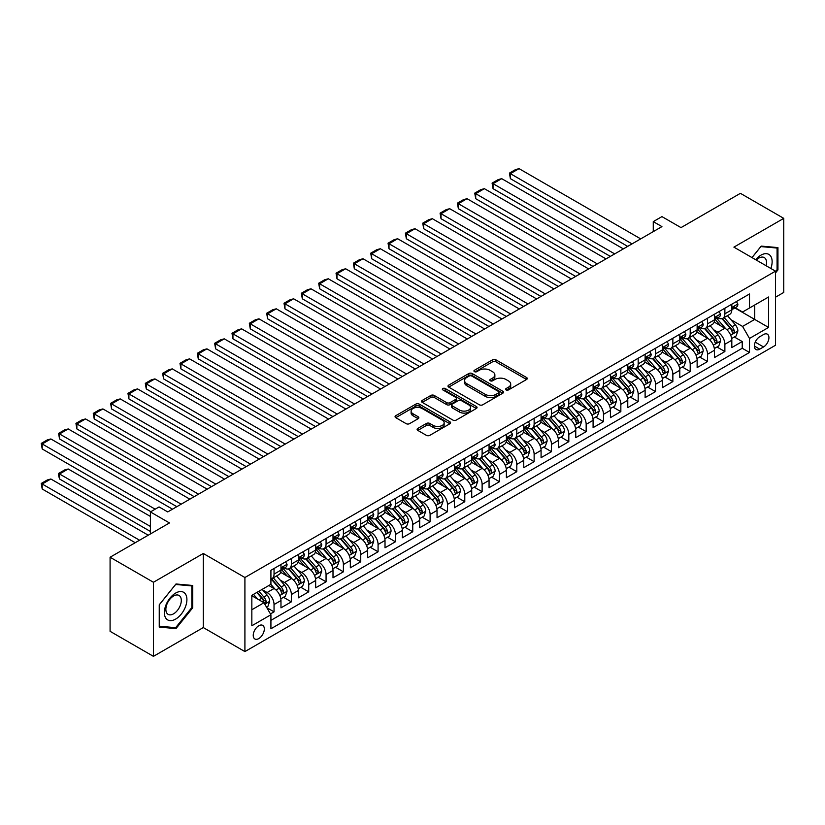 <?xml version="1.0" encoding="UTF-8"?>
<svg xmlns="http://www.w3.org/2000/svg" width="825" height="825" viewBox="0 0 825 825"><rect width="100%" height="100%" fill="white"/><g stroke="black" fill="none" stroke-linecap="round" stroke-linejoin="round"><path stroke-width="1.24" d="M506.096 389.926A1.681 0.969 0 0 0 508.478 389.926L526.567 379.49A2.403 1.392 0 0 0 527.268 378.5A2.403 1.392 0 0 0 526.567 377.52L495.928 359.834A2.403 1.392 0 0 0 492.525 359.834L474.437 370.27A1.681 0.969 0 0 0 473.942 370.961A1.681 0.969 0 0 0 474.437 371.652A1.681 0.969 0 0 0 476.819 371.652L479.16 370.301A7.703 4.445 0 0 1 490.06 370.301L492.608 371.776A7.703 4.445 0 0 1 494.866 374.921A7.703 4.445 0 0 1 492.608 378.067L490.267 379.418A1.681 0.969 0 0 0 489.772 380.098A1.681 0.969 0 0 0 490.267 380.789A1.681 0.969 0 0 0 492.649 380.789L494.99 379.438A7.703 4.445 0 0 1 505.89 379.438L508.437 380.913A7.703 4.445 0 0 1 510.696 384.058A7.703 4.445 0 0 1 508.437 387.203L506.096 388.554A1.681 0.969 0 0 0 505.601 389.245A1.681 0.969 0 0 0 506.096 389.926L506.096 388.554M258.782 638.581A7.848 4.527 120 0 0 263.907 631.661A7.848 4.527 120 0 0 262.701 625.371A7.848 4.527 120 0 0 258.782 625.762A7.848 4.527 120 0 0 253.657 632.682A7.848 4.527 120 0 0 254.853 638.962A7.848 4.527 120 0 0 258.782 638.581M417.801 428.423A2.403 1.392 0 0 0 417.099 429.402A2.403 1.392 0 0 0 417.801 430.392L426.401 435.353A2.403 1.392 0 0 0 429.804 435.353L449.893 423.761A2.403 1.392 0 0 0 450.594 422.771A2.403 1.392 0 0 0 449.893 421.792L419.255 404.106A2.403 1.392 0 0 0 415.852 404.106L395.763 415.697A2.403 1.392 0 0 0 395.062 416.677A2.403 1.392 0 0 0 395.763 417.667L406.147 423.658A2.403 1.392 0 0 0 409.551 423.658L418.141 418.698A2.403 1.392 0 0 0 418.853 417.718A2.403 1.392 0 0 0 418.141 416.728L412.995 413.758A6.435 3.712 0 0 1 411.108 411.128A6.435 3.712 0 0 1 415.088 407.694A6.435 3.712 0 0 1 422.101 408.499L442.272 420.142A6.435 3.712 0 0 1 444.159 422.771A6.435 3.712 0 0 1 440.179 426.205A6.435 3.712 0 0 1 433.166 425.401L429.804 423.462A2.403 1.392 0 0 0 426.401 423.462L417.801 428.423L417.801 430.392M775.51 297.196L783.75 292.442L783.75 218.357L740.396 193.328L681.007 227.618L661.939 216.604L653.266 221.616L661.939 226.617L167.743 511.933L159.081 506.932L150.408 511.933L150.408 533.961M153.44 582.264L153.44 656.349L203.29 627.567L203.29 553.482L153.44 582.264L110.086 557.236L169.476 522.947L150.408 511.933M203.29 553.482L244.912 577.51L775.51 271.167L775.51 345.252L244.912 651.595L244.912 577.51M783.75 218.357L733.899 247.139L775.51 271.167M479.335 404.786A2.403 1.392 0 0 0 482.738 404.786L502.817 393.195A2.403 1.392 0 0 0 503.528 392.215A2.403 1.392 0 0 0 502.817 391.225L472.189 373.539A2.403 1.392 0 0 0 468.786 373.539L448.697 385.141A2.403 1.392 0 0 0 447.996 386.121A2.403 1.392 0 0 0 448.697 387.1L479.335 404.786M443.499 390.297A1.681 0.969 0 0 1 445.211 390.534L476.324 408.499L456.266 420.069A2.403 1.392 0 0 1 452.863 420.069L422.235 402.383L430.825 397.454L430.825 395.453L422.235 400.414A2.403 1.392 0 0 0 421.523 401.404A2.403 1.392 0 0 0 422.235 402.383L422.235 400.414M430.825 397.454A2.403 1.392 0 0 1 434.228 397.454L434.228 395.453A2.403 1.392 0 0 0 430.825 395.453M434.228 395.453L446.655 402.631A2.403 1.392 0 0 0 450.058 402.631L455.761 399.341A2.403 1.392 0 0 0 456.462 398.351A2.403 1.392 0 0 0 455.761 397.372L442.829 389.905A1.681 0.969 0 0 1 442.334 389.214A1.681 0.969 0 0 1 443.376 388.317A1.681 0.969 0 0 1 445.211 388.523L476.355 406.508A2.403 1.392 0 0 1 477.056 407.498A2.403 1.392 0 0 1 476.355 408.478L476.355 406.508M153.44 656.349L110.086 631.321L110.086 557.236M270.445 613.924L274.044 611.851L266.846 607.695M262.752 590.009L267.104 592.525A9.807 5.662 60 0 1 274.044 604.539L280.974 600.538L280.974 607.839L291.38 601.837L283.491 597.279M280.088 580.006L284.439 582.512A9.807 5.662 60 0 1 291.38 594.526L298.32 590.525L298.32 597.836L308.715 591.824L300.826 587.266M297.433 569.993L301.785 572.498A9.807 5.662 60 0 1 308.715 584.512L315.655 580.511L315.655 587.823L326.061 581.811L318.172 577.263M314.768 559.979L319.12 562.495A9.807 5.662 60 0 1 326.061 574.509L333.001 570.498L333.001 577.809L343.396 571.808L335.507 567.249M332.114 549.966L336.466 552.482A9.807 5.662 60 0 1 343.396 564.496L350.336 560.495L350.336 567.796L360.742 561.794L352.853 557.236M349.449 539.952L353.801 542.468A9.807 5.662 60 0 1 360.742 554.482L367.672 550.481L367.672 557.783L378.077 551.781L370.188 547.222M366.795 529.949L371.147 532.455A9.807 5.662 60 0 1 378.077 544.469L385.017 540.468L385.017 547.779L395.423 541.767L387.533 537.219M384.13 519.936L388.482 522.452A9.807 5.662 60 0 1 395.423 534.466L402.353 530.454L402.353 537.766L412.758 531.754L404.869 527.206M401.466 509.922L405.828 512.438A9.807 5.662 60 0 1 412.758 524.452L419.698 520.441L419.698 527.752L430.103 521.751L422.214 517.192M418.811 499.909L423.163 502.425A9.807 5.662 60 0 1 430.103 514.439L437.033 510.438L437.033 517.739L447.439 511.737L439.55 507.179M436.147 489.906L440.509 492.412A9.807 5.662 60 0 1 447.439 504.426L454.379 500.424L454.379 507.736L464.784 501.724L456.895 497.166M453.492 479.892L457.844 482.398A9.807 5.662 60 0 1 464.784 494.412L471.714 490.411L471.714 497.722L482.12 491.71L474.231 487.162M470.827 469.879L475.179 472.395A9.807 5.662 60 0 1 482.12 484.409L489.06 480.397L489.06 487.709L499.465 481.707L491.566 477.149M488.173 459.865L492.525 462.382A9.807 5.662 60 0 1 499.465 474.396L506.395 470.394L506.395 477.696L516.801 471.694L508.912 467.136M505.508 449.852L509.86 452.368A9.807 5.662 60 0 1 516.801 464.382L523.741 460.381L523.741 467.682L534.136 461.68L526.247 457.122M522.854 439.849L527.206 442.355A9.807 5.662 60 0 1 534.136 454.369L541.076 450.368L541.076 457.679L551.482 451.667L543.592 447.109M540.189 429.835L544.541 432.352A9.807 5.662 60 0 1 551.482 444.366L558.412 440.354L558.412 447.666L568.817 441.653L560.928 437.106M557.535 419.822L561.887 422.338A9.807 5.662 60 0 1 568.817 434.352L575.757 430.341L575.757 437.652L586.163 431.65L578.273 427.092M574.87 409.808L579.222 412.325A9.807 5.662 60 0 1 586.163 424.339L593.092 420.338L593.092 427.639L603.498 421.637L595.609 417.079M592.206 399.795L596.568 402.311A9.807 5.662 60 0 1 603.498 414.325L610.438 410.324L610.438 417.636L620.843 411.623L612.954 407.065M609.551 389.792L613.903 392.298A9.807 5.662 60 0 1 620.843 404.312L627.773 400.311L627.773 407.622L638.179 401.61L630.29 397.062M626.887 379.778L631.249 382.295A9.807 5.662 60 0 1 638.179 394.309L645.119 390.297L645.119 397.609L655.524 391.607L647.635 387.049M644.232 369.765L648.584 372.281A9.807 5.662 60 0 1 655.524 384.295L662.454 380.294L662.454 387.595L672.86 381.593L664.971 377.035M661.567 359.752L665.919 362.268A9.807 5.662 60 0 1 672.86 374.282L679.8 370.281L679.8 377.582L690.205 371.58L682.306 367.022M678.913 349.748L683.265 352.254A9.807 5.662 60 0 1 690.205 364.268L697.135 360.267L697.135 367.579L707.541 361.567L699.652 357.008M696.248 339.735L700.6 342.251A9.807 5.662 60 0 1 707.541 354.255L714.481 350.254L714.481 357.565L724.876 351.553L724.876 344.252A9.807 5.662 -120 0 0 717.946 332.238L713.594 329.722M716.987 347.005L724.876 351.553M280.974 600.538A9.807 5.662 -120 0 0 274.044 588.524L268.837 585.513M298.32 590.525A9.807 5.662 -120 0 0 291.38 578.511L280.655 572.323M315.655 580.511A9.807 5.662 -120 0 0 308.715 568.497L298 562.31M333.001 570.498A9.807 5.662 -120 0 0 326.061 558.484L315.336 552.296M350.336 560.495A9.807 5.662 -120 0 0 343.396 548.481L332.681 542.283M367.672 550.481A9.807 5.662 -120 0 0 360.742 538.467L350.017 532.269M385.017 540.468A9.807 5.662 -120 0 0 378.077 528.454L367.352 522.266M402.353 530.454A9.807 5.662 -120 0 0 395.423 518.44L384.698 512.253M419.698 520.441A9.807 5.662 -120 0 0 412.758 508.437L402.033 502.239M437.033 510.438A9.807 5.662 -120 0 0 430.103 498.424L419.378 492.226M454.379 500.424A9.807 5.662 -120 0 0 447.439 488.41L436.714 482.223M471.714 490.411A9.807 5.662 -120 0 0 464.784 478.397L454.059 472.209M489.06 480.397A9.807 5.662 -120 0 0 482.12 468.383L471.395 462.196M506.395 470.394A9.807 5.662 -120 0 0 499.465 458.38L488.74 452.183M523.741 460.381A9.807 5.662 -120 0 0 516.801 448.367L506.076 442.169M541.076 450.368A9.807 5.662 -120 0 0 534.136 438.353L523.421 432.166M558.412 440.354A9.807 5.662 -120 0 0 551.482 428.34L540.757 422.153M575.757 430.341A9.807 5.662 -120 0 0 568.817 418.327L558.092 412.139M593.092 420.338A9.807 5.662 -120 0 0 586.163 408.323L575.438 402.126M610.438 410.324A9.807 5.662 -120 0 0 603.498 398.31L592.773 392.123M627.773 400.311A9.807 5.662 -120 0 0 620.843 388.297L610.118 382.109M645.119 390.297A9.807 5.662 -120 0 0 638.179 378.283L627.454 372.096M662.454 380.294A9.807 5.662 -120 0 0 655.524 368.28L644.799 362.082M679.8 370.281A9.807 5.662 -120 0 0 672.86 358.267L662.135 352.069M697.135 360.267A9.807 5.662 -120 0 0 690.205 348.253L679.48 342.066M714.481 350.254A9.807 5.662 -120 0 0 707.541 338.24L696.816 332.052M763.548 334.537L759.732 336.744A7.6 4.393 120 0 0 754.772 343.437A7.6 4.393 120 0 0 755.937 349.532A7.6 4.393 120 0 0 759.732 349.15L763.548 346.954A7.6 4.393 120 0 0 768.518 340.251A7.6 4.393 120 0 0 767.353 334.166A7.6 4.393 120 0 0 763.548 334.537M251.842 609.747L263.979 602.735L270.92 614.749L270.92 628.763L749.502 352.461L749.502 338.446L742.572 326.432L730.929 319.708M270.92 614.749L251.842 625.762L251.842 595.33L270.92 584.317L270.92 570.302L749.502 293.989L749.502 308.003L768.58 297L768.58 327.432L749.502 338.446M284.357 568.043L284.439 568.095A9.807 5.662 60 0 0 289.348 568.58L296.288 564.578A9.807 5.662 -120 0 0 298.32 560.092L298.32 554.482M301.692 558.03L301.785 558.092A9.807 5.662 60 0 0 306.683 558.577L313.624 554.565A9.807 5.662 -120 0 0 315.655 550.079L315.655 544.469M319.038 548.027L319.12 548.078A9.807 5.662 60 0 0 324.029 548.563L330.969 544.562A9.807 5.662 -120 0 0 333.001 540.066L333.001 534.456M336.373 538.013L336.466 538.065A9.807 5.662 60 0 0 341.364 538.55L348.305 534.548A9.807 5.662 -120 0 0 350.336 530.052L350.336 524.452M353.708 528L353.801 528.052A9.807 5.662 60 0 0 358.71 528.536L365.64 524.535A9.807 5.662 -120 0 0 367.672 520.049L367.672 514.439M371.054 517.987L371.147 518.038A9.807 5.662 60 0 0 376.045 518.533L382.986 514.522A9.807 5.662 -120 0 0 385.017 510.036L385.017 504.426M388.389 507.983L388.482 508.035A9.807 5.662 60 0 0 393.391 508.52L400.321 504.508A9.807 5.662 -120 0 0 402.353 500.022L402.353 494.412M405.735 497.97L405.828 498.022A9.807 5.662 60 0 0 410.726 498.506L417.667 494.505A9.807 5.662 -120 0 0 419.698 490.009L419.698 484.409M423.07 487.957L423.163 488.008A9.807 5.662 60 0 0 428.072 488.493L435.002 484.492A9.807 5.662 -120 0 0 437.033 479.995L437.033 474.396M440.416 477.943L440.509 477.995A9.807 5.662 60 0 0 445.407 478.479L452.347 474.478A9.807 5.662 -120 0 0 454.379 469.992L454.379 464.382M457.751 467.93L457.844 467.992A9.807 5.662 60 0 0 462.753 468.476L469.683 464.465A9.807 5.662 -120 0 0 471.714 459.979L471.714 454.369M475.097 457.927L475.179 457.978A9.807 5.662 60 0 0 480.088 458.463L487.028 454.462A9.807 5.662 -120 0 0 489.06 449.965L489.06 444.355M492.432 447.913L492.525 447.965A9.807 5.662 60 0 0 497.434 448.449L504.364 444.448A9.807 5.662 -120 0 0 506.395 439.952L506.395 434.352M509.778 437.9L509.86 437.951A9.807 5.662 60 0 0 514.769 438.436L521.709 434.435A9.807 5.662 -120 0 0 523.741 429.949L523.741 424.339M527.113 427.886L527.206 427.938A9.807 5.662 60 0 0 532.104 428.433L539.045 424.421A9.807 5.662 -120 0 0 541.076 419.935L541.076 414.325M544.448 417.883L544.541 417.935A9.807 5.662 60 0 0 549.45 418.419L556.38 414.408A9.807 5.662 -120 0 0 558.412 409.922L558.412 404.312M561.794 407.87L561.887 407.921A9.807 5.662 60 0 0 566.785 408.406L573.726 404.405A9.807 5.662 -120 0 0 575.757 399.908L575.757 394.309M579.129 397.856L579.222 397.908A9.807 5.662 60 0 0 584.131 398.392L591.061 394.391A9.807 5.662 -120 0 0 593.092 389.895L593.092 384.295M596.475 387.843L596.568 387.894A9.807 5.662 60 0 0 601.466 388.379L608.407 384.378A9.807 5.662 -120 0 0 610.438 379.892L610.438 374.282M613.81 377.829L613.903 377.891A9.807 5.662 60 0 0 618.812 378.376L625.742 374.364A9.807 5.662 -120 0 0 627.773 369.878L627.773 364.268M631.156 367.826L631.249 367.878A9.807 5.662 60 0 0 636.147 368.363L643.087 364.361A9.807 5.662 -120 0 0 645.119 359.865L645.119 354.255M648.491 357.813L648.584 357.864A9.807 5.662 60 0 0 653.493 358.349L660.423 354.348A9.807 5.662 -120 0 0 662.454 349.852L662.454 344.252M665.837 347.799L665.919 347.851A9.807 5.662 60 0 0 670.828 348.336L677.768 344.334A9.807 5.662 -120 0 0 679.8 339.848L679.8 334.238M683.172 337.786L683.265 337.838A9.807 5.662 60 0 0 688.174 338.322L695.104 334.321A9.807 5.662 -120 0 0 697.135 329.835L697.135 324.225M700.518 327.783L700.6 327.834A9.807 5.662 60 0 0 705.509 328.319L712.449 324.308A9.807 5.662 -120 0 0 714.481 319.822L714.481 314.212M270.92 620.359L742.222 348.253L742.222 341.55L731.816 347.552L731.816 340.24A9.807 5.662 -120 0 0 724.876 328.226L714.161 322.039M717.853 317.769L717.946 317.821A9.807 5.662 -120 0 0 722.844 318.306A9.807 5.662 -120 0 0 724.876 313.82L724.876 308.21M722.844 318.306L729.785 314.304A9.807 5.662 -120 0 0 731.816 309.808L731.816 304.208M274.044 568.497L274.044 574.107A9.807 5.662 60 0 1 272.013 578.593A9.807 5.662 60 0 1 270.92 578.995M272.013 578.593L278.943 574.592A9.807 5.662 -120 0 0 280.974 570.096L280.974 564.496M291.38 558.484L291.38 564.094A9.807 5.662 60 0 1 289.348 568.58M308.715 548.481L308.715 554.08A9.807 5.662 60 0 1 306.683 558.577M326.061 538.467L326.061 544.067A9.807 5.662 60 0 1 324.029 548.563M343.396 528.454L343.396 534.064A9.807 5.662 60 0 1 341.364 538.55M360.742 518.44L360.742 524.05A9.807 5.662 60 0 1 358.71 528.536M378.077 508.427L378.077 514.037A9.807 5.662 60 0 1 376.045 518.533M395.423 498.424L395.423 504.023A9.807 5.662 60 0 1 393.391 508.52M412.758 488.41L412.758 494.02A9.807 5.662 60 0 1 410.726 498.506M430.103 478.397L430.103 484.007A9.807 5.662 60 0 1 428.072 488.493M447.439 468.383L447.439 473.993A9.807 5.662 60 0 1 445.407 478.479M464.784 458.38L464.784 463.98A9.807 5.662 60 0 1 462.753 468.476M482.12 448.367L482.12 453.967A9.807 5.662 60 0 1 480.088 458.463M499.465 438.353L499.465 443.963A9.807 5.662 60 0 1 497.434 448.449M516.801 428.34L516.801 433.95A9.807 5.662 60 0 1 514.769 438.436M534.136 418.327L534.136 423.937A9.807 5.662 60 0 1 532.104 428.433M551.482 408.323L551.482 413.923A9.807 5.662 60 0 1 549.45 418.419M568.817 398.31L568.817 403.92A9.807 5.662 60 0 1 566.785 408.406M586.163 388.297L586.163 393.907A9.807 5.662 60 0 1 584.131 398.392M603.498 378.283L603.498 383.893A9.807 5.662 60 0 1 601.466 388.379M620.843 368.28L620.843 373.88A9.807 5.662 60 0 1 618.812 378.376M638.179 358.267L638.179 363.866A9.807 5.662 60 0 1 636.147 368.363M655.524 348.253L655.524 353.863A9.807 5.662 60 0 1 653.493 358.349M672.86 338.24L672.86 343.85A9.807 5.662 60 0 1 670.828 348.336M690.205 328.226L690.205 333.836A9.807 5.662 60 0 1 688.174 338.322M707.541 318.223L707.541 323.823A9.807 5.662 60 0 1 705.509 328.319M707.541 354.255L707.541 361.567M690.205 364.268L690.205 371.58M672.86 374.282L672.86 381.593M655.524 384.295L655.524 391.607M638.179 394.309L638.179 401.61M620.843 404.312L620.843 411.623M603.498 414.325L603.498 421.637M586.163 424.339L586.163 431.65M568.817 434.352L568.817 441.653M551.482 444.366L551.482 451.667M534.136 454.369L534.136 461.68M516.801 464.382L516.801 471.694M499.465 474.396L499.465 481.707M482.12 484.409L482.12 491.71M464.784 494.412L464.784 501.724M447.439 504.426L447.439 511.737M430.103 514.439L430.103 521.751M412.758 524.452L412.758 531.754M395.423 534.466L395.423 541.767M378.077 544.469L378.077 551.781M360.742 554.482L360.742 561.794M343.396 564.496L343.396 571.808M326.061 574.509L326.061 581.811M308.715 584.512L308.715 591.824M291.38 594.526L291.38 601.837M274.044 604.539L274.044 611.851M263.979 602.735L251.842 595.732M742.572 326.432L754.71 319.419L754.71 305.002L768.58 297M734.848 307.952L768.58 327.432M735.199 307.756L742.572 312.015L749.502 308.003M203.29 627.567L244.912 651.595M653.266 221.616L653.266 231.619M734.333 336.992L742.222 341.55M742.222 348.253L749.502 352.461M775.51 272.931L777.944 269.909L777.944 247.593L761.207 246.108L751.977 257.586M159.246 627.103L175.983 628.598L192.72 607.788L192.72 585.472L175.983 583.976L159.246 604.797L159.246 627.103M777.078 269.404L777.944 269.909M191.843 607.283L192.72 607.788M174.209 627.577L175.983 628.598M506.767 390.163L508.437 389.204A7.703 4.445 0 0 0 510.696 386.059L510.696 384.058M494.866 374.921L494.866 376.922A7.703 4.445 0 0 1 492.608 380.067L490.947 381.026M526.567 377.52L526.567 379.49L495.928 361.835A2.403 1.392 0 0 0 492.525 361.835L475.118 371.889M502.786 393.216L472.189 375.54A2.403 1.392 0 0 0 468.786 375.54L448.728 387.121M498.568 392.896A1.681 0.969 0 0 0 499.063 392.215A1.681 0.969 0 0 0 498.568 391.524L471.673 376.004A1.681 0.969 0 0 0 469.291 376.004L466.826 377.427A7.703 4.445 0 0 0 464.568 380.573A7.703 4.445 0 0 0 466.826 383.718L485.203 394.329A7.703 4.445 0 0 0 496.103 394.329L498.568 392.896L498.568 394.907A1.681 0.969 0 0 0 499.063 394.216L499.063 392.215M464.568 380.573L464.568 382.573A7.703 4.445 0 0 0 466.826 385.718L466.826 383.718M498.568 394.907L496.103 396.33A7.703 4.445 0 0 1 485.203 396.33L466.826 385.718M434.228 397.454L446.655 404.632A2.403 1.392 0 0 0 450.058 404.632L455.761 401.342A2.403 1.392 0 0 0 456.462 400.352L456.462 398.351M459.546 410.077A6.435 3.712 0 0 0 466.568 410.881A6.435 3.712 0 0 0 470.539 407.447A6.435 3.712 0 0 0 468.652 404.817L461.546 400.713A2.403 1.392 0 0 0 458.143 400.713L452.44 404.002A2.403 1.392 0 0 0 451.739 404.993A2.403 1.392 0 0 0 452.44 405.972L459.546 410.077L459.546 412.077A6.435 3.712 0 0 0 466.568 412.882A6.435 3.712 0 0 0 470.539 409.448L470.539 407.447M451.739 404.993L451.739 406.993A2.403 1.392 0 0 0 452.44 407.973L452.44 405.972M459.546 412.077L452.44 407.973M444.159 422.771L444.159 424.772A6.435 3.712 0 0 1 440.179 428.206A6.435 3.712 0 0 1 433.166 427.402L429.804 425.463A2.403 1.392 0 0 0 426.401 425.463L417.842 430.413M411.108 411.128L411.108 413.129A6.435 3.712 0 0 0 412.995 415.759L412.995 413.758M418.11 418.718L412.995 415.759M449.852 423.772L419.255 406.106A2.403 1.392 0 0 0 415.852 406.106L395.794 417.687M731.672 338.528L736.148 335.94L737.88 330.938A6.497 3.754 -120 0 0 735.353 324.833L727.433 315.655M725.845 328.866L716.791 318.378M510.386 218.708L593.01 266.413L475.705 198.691L474.746 193.132L480.82 189.626L484.378 188.678L475.705 193.679L475.705 198.691M720.689 325.813L715.44 319.729A15.572 8.993 -120 0 0 714.955 319.182M721.968 318.656L729.981 327.938A6.497 3.754 60 0 1 732.301 332.413C733.27 333.723 733.961 333.321 734.374 331.207A6.497 3.754 -120 0 0 732.064 326.731L724.133 317.563M722.432 318.502L731.043 328.474A3.31 1.908 60 0 1 731.878 329.773L734.374 331.207M732.301 332.413L732.765 333.187M632.022 243.891L510.386 173.662L510.386 178.664L627.691 246.386M736.416 301.548L737.88 304.105A6.497 3.754 60 0 1 736.539 306.983L733.25 308.88A6.497 3.754 -120 0 0 734.374 307.385L734.24 306.807M640.695 238.879L519.059 168.651L510.386 173.662L509.427 173.106L515.501 169.599L519.059 168.651M732.033 309.189L732.064 309.189A6.497 3.754 -120 0 0 733.25 308.88M733.538 306.9L734.374 307.385C733.972 306.405 733.27 306.807 732.301 308.581A6.497 3.754 60 0 1 731.816 309.509M510.386 178.664L509.427 173.106M770.849 268.476A15.943 9.199 120 0 0 760.856 255.203A15.943 9.199 120 0 0 755.638 259.689M766.105 265.733A10.911 6.301 120 0 0 764.27 257.575A10.911 6.301 120 0 0 758.804 258.122A10.911 6.301 120 0 0 756.288 260.061M752.018 257.596L760.856 246.593L777.078 248.047L777.078 269.662L775.51 271.6M775.995 247.428L777.078 248.047M185.398 606.963A15.943 9.199 120 0 0 181.273 591.566A15.943 9.199 120 0 0 165.877 605.22A15.943 9.199 120 0 0 170.002 620.617A15.943 9.199 120 0 0 185.398 606.963M180.263 605.498A10.911 6.301 120 0 0 179.035 595.454A10.911 6.301 120 0 0 166.898 604.312A10.911 6.301 120 0 0 168.125 614.357A10.911 6.301 120 0 0 180.263 605.498M159.421 626.257L159.421 604.643L175.632 584.471L191.843 585.925L191.843 607.54L175.632 627.712L159.246 626.165M190.771 585.307L191.843 585.925M714.326 348.542L718.812 345.953L720.545 340.942A6.497 3.754 -120 0 0 718.018 334.847L710.088 325.669M708.5 338.879L699.445 328.391M493.041 228.721L575.664 276.427L458.36 208.694L457.411 203.146L463.475 199.64L467.032 198.691L458.36 203.693L458.36 208.694M703.354 335.827L698.094 329.742A15.572 8.993 -120 0 0 697.61 329.196M704.622 328.67L712.635 337.951A6.497 3.754 60 0 1 714.955 342.427C715.935 343.726 716.626 343.334 717.038 341.22A6.497 3.754 -120 0 0 714.718 336.744L706.798 327.577M705.097 328.515L713.708 338.487A3.31 1.908 60 0 1 714.543 339.776L717.038 341.22M714.955 342.427L715.43 343.19M696.991 358.545L701.467 355.967L703.209 350.955A6.497 3.754 -120 0 0 700.673 344.85L692.752 335.682M691.164 348.882L682.11 338.405M475.705 238.734L558.329 286.43L441.024 218.708L440.076 213.149L446.139 209.653L449.697 208.694L441.024 213.706L441.024 218.708M686.008 345.83L680.759 339.745A15.572 8.993 -120 0 0 680.274 339.209M687.287 338.683L695.3 347.954A6.497 3.754 60 0 1 697.62 352.43C698.589 353.739 699.291 353.337 699.693 351.233A6.497 3.754 -120 0 0 697.383 346.758L689.452 337.58M687.761 338.528L696.372 348.501A3.31 1.908 60 0 1 697.197 349.79L699.693 351.233M697.62 352.43L698.084 353.203M679.656 368.558L684.131 365.97L685.864 360.968A6.497 3.754 -120 0 0 683.337 354.863L675.407 345.696M673.829 358.896L664.764 348.418M458.36 248.737L540.994 296.443L423.689 228.721L422.73 223.162L428.804 219.656L432.352 218.708L423.689 223.709L423.689 228.721M668.673 355.843L663.413 349.759A15.572 8.993 -120 0 0 662.929 349.222M669.941 348.686L677.954 357.968A6.497 3.754 60 0 1 680.274 362.443C681.254 363.753 681.945 363.351 682.357 361.247A6.497 3.754 -120 0 0 680.037 356.771L672.117 347.593M670.416 348.542L679.027 358.504A3.31 1.908 60 0 1 679.862 359.803L682.357 361.247M680.274 362.443L680.749 363.217M662.31 378.572L666.796 375.983L668.528 370.982A6.497 3.754 -120 0 0 665.992 364.877L658.072 355.699M656.483 368.909L647.429 358.421M441.024 258.751L523.648 306.457L406.343 238.734L405.395 233.176L411.458 229.67L415.016 228.721L406.343 233.722L406.343 238.734M651.327 365.857L646.078 359.772A15.572 8.993 -120 0 0 645.593 359.226M652.606 358.7L660.619 367.981A6.497 3.754 60 0 1 662.939 372.457C663.908 373.766 664.61 373.364 665.012 371.26A6.497 3.754 -120 0 0 662.702 366.774L654.782 357.607M653.08 358.555L661.691 368.517A3.31 1.908 60 0 1 662.516 369.817L665.012 371.26M662.939 372.457L663.413 373.23M614.687 253.894L493.041 183.666L493.041 188.678L610.345 256.4M719.07 311.561L720.545 314.119A6.497 3.754 60 0 1 719.204 316.986L715.904 318.893A6.497 3.754 -120 0 0 717.038 317.398L716.904 316.821M623.36 248.892L501.713 178.664L493.041 183.666L492.092 183.119L498.156 179.613L501.713 178.664M714.697 319.192L714.718 319.192A6.497 3.754 -120 0 0 715.904 318.893M716.193 316.913L717.038 317.398C716.626 316.418 715.935 316.821 714.955 318.594A6.497 3.754 60 0 1 714.481 319.522M493.041 188.678L492.092 183.119M597.341 263.907L474.746 193.132M701.735 321.575L703.209 324.122A6.497 3.754 60 0 1 701.858 326.999L698.569 328.907A6.497 3.754 -120 0 0 699.693 327.401L699.559 326.834M606.014 258.906L484.378 188.678M697.352 329.206L697.383 329.206A6.497 3.754 -120 0 0 698.569 328.907M698.857 326.917L699.693 327.401C699.291 326.432 698.589 326.824 697.62 328.608A6.497 3.754 60 0 1 697.135 329.536M580.006 273.921L457.411 203.146M684.389 331.588L685.864 334.135A6.497 3.754 60 0 1 684.523 337.012L681.223 338.91A6.497 3.754 -120 0 0 682.357 337.415L682.223 336.837M588.679 268.919L467.032 198.691M680.017 339.219L680.037 339.219A6.497 3.754 -120 0 0 681.223 338.91M681.522 336.93L682.357 337.415C681.945 336.435 681.254 336.837 680.274 338.621A6.497 3.754 60 0 1 679.8 339.539M562.66 283.934L440.076 213.149M667.054 341.591L668.528 344.149A6.497 3.754 60 0 1 667.178 347.026L663.888 348.923A6.497 3.754 -120 0 0 665.012 347.428L664.878 346.851M571.333 278.922L449.697 208.694M662.671 349.233L662.702 349.233A6.497 3.754 -120 0 0 663.888 348.923M664.177 346.943L665.012 347.428C664.61 346.448 663.919 346.851 662.939 348.635A6.497 3.754 60 0 1 662.454 349.552M644.975 388.585L649.45 385.997L651.183 380.985A6.497 3.754 -120 0 0 648.656 374.89L640.736 365.712M639.148 378.923L630.094 368.435M423.689 268.764L506.313 316.47L389.008 248.737L388.049 243.189L394.123 239.683L397.671 238.734L389.008 243.736L389.008 248.737M633.992 375.87L628.732 369.786A15.572 8.993 -120 0 0 628.258 369.239M635.26 368.713L643.283 377.994A6.497 3.754 60 0 1 645.593 382.47C646.573 383.78 647.264 383.377 647.677 381.263A6.497 3.754 -120 0 0 645.356 376.788L637.436 367.62M635.735 368.558L644.346 378.531A3.31 1.908 60 0 1 645.181 379.83L647.677 381.263M645.593 382.47L646.068 383.243M545.325 293.937L422.73 223.162M649.708 351.605L651.183 354.162A6.497 3.754 60 0 1 649.842 357.039L646.542 358.937A6.497 3.754 -120 0 0 647.677 357.442L647.542 356.864M553.998 288.936L432.352 218.708M645.336 359.236L645.356 359.236A6.497 3.754 -120 0 0 646.542 358.937M646.841 356.957L647.677 357.442C647.264 356.462 646.573 356.864 645.593 358.638A6.497 3.754 60 0 1 645.119 359.566M627.629 398.599L632.115 396.01L633.847 390.998A6.497 3.754 -120 0 0 631.311 384.904L623.391 375.726M621.803 388.936L612.748 378.448M406.343 278.778L488.967 326.483L371.662 258.751L370.714 253.193L376.778 249.697L380.335 248.737L371.662 253.749L371.662 258.751M616.646 385.883L611.397 379.799A15.572 8.993 -120 0 0 610.913 379.252M617.925 378.727L625.938 387.998A6.497 3.754 60 0 1 628.258 392.483C629.227 393.783 629.929 393.381 630.341 391.277A6.497 3.754 -120 0 0 628.021 386.801L620.101 377.633M618.399 378.572L627.01 388.544A3.31 1.908 60 0 1 627.846 389.833L630.341 391.277M628.258 392.483L628.732 393.247M527.979 303.951L405.395 233.176M632.373 361.618L633.847 364.165A6.497 3.754 60 0 1 632.497 367.043L629.207 368.95A6.497 3.754 -120 0 0 630.341 367.455L630.197 366.877M536.652 298.949L415.016 228.721M627.99 369.249L628.021 369.249A6.497 3.754 -120 0 0 629.207 368.95M629.496 366.97L630.341 367.455C629.929 366.475 629.238 366.867 628.258 368.651A6.497 3.754 60 0 1 627.773 369.579M610.294 408.602L614.769 406.013L616.502 401.012A6.497 3.754 -120 0 0 613.975 394.907L606.055 385.739M604.467 398.939L595.413 388.462M389.008 288.791L471.632 336.487L354.327 268.764L353.368 263.206L359.442 259.7L362.99 258.751L354.327 263.763L354.327 268.764M599.311 395.887L594.052 389.802A15.572 8.993 -120 0 0 593.577 389.266M600.59 388.74L608.602 398.011A6.497 3.754 60 0 1 610.913 402.487C611.892 403.796 612.583 403.394 612.996 401.29A6.497 3.754 -120 0 0 610.675 396.815L602.755 387.637M601.054 388.585L609.665 398.558A3.31 1.908 60 0 1 610.5 399.847L612.996 401.29M610.913 402.487L611.387 403.26M510.644 313.964L388.049 243.189M615.027 371.632L616.502 374.179A6.497 3.754 60 0 1 615.161 377.056L611.861 378.964A6.497 3.754 -120 0 0 612.996 377.458L612.862 376.881M519.317 308.963L397.671 238.734M610.655 379.263L610.675 379.263A6.497 3.754 -120 0 0 611.861 378.964M612.16 376.973L612.996 377.458C612.583 376.478 611.892 376.881 610.913 378.665A6.497 3.754 60 0 1 610.438 379.593M592.948 418.615L597.434 416.027L599.167 411.025A6.497 3.754 -120 0 0 596.63 404.92L588.71 395.752M587.122 408.952L578.067 398.475M371.662 298.794L454.286 346.5L336.982 278.778L336.033 273.219L342.097 269.713L345.654 268.764L336.982 273.766L336.982 278.778M581.976 405.9L576.716 399.816A15.572 8.993 -120 0 0 576.232 399.279M583.244 398.743L591.257 408.024A6.497 3.754 60 0 1 593.577 412.5C594.557 413.81 595.248 413.407 595.66 411.304A6.497 3.754 -120 0 0 593.34 406.828L585.42 397.65M583.718 398.599L592.329 408.561A3.31 1.908 60 0 1 593.165 409.86L595.66 411.304M593.577 412.5L594.052 413.273M493.309 323.978L370.714 253.193M597.692 381.645L599.167 384.192A6.497 3.754 60 0 1 597.816 387.069L594.526 388.967A6.497 3.754 -120 0 0 595.66 387.472L595.516 386.894M501.971 318.966L380.335 248.737M593.309 389.276L593.34 389.276A6.497 3.754 -120 0 0 594.526 388.967M594.815 386.987L595.66 387.472C595.248 386.492 594.557 386.894 593.577 388.678A6.497 3.754 60 0 1 593.092 389.596M575.613 428.629L580.088 426.04L581.821 421.039A6.497 3.754 -120 0 0 579.294 414.934L571.374 405.756M569.786 418.966L560.732 408.478M354.327 308.808L436.951 356.513L319.646 288.791L318.687 283.233L324.761 279.727L328.319 278.778L319.646 283.779L319.646 288.791M564.63 415.913L559.371 409.829A15.572 8.993 -120 0 0 558.896 409.282M565.909 408.757L573.922 418.038A6.497 3.754 60 0 1 576.232 422.513C577.211 423.823 577.902 423.421 578.315 421.307A6.497 3.754 -120 0 0 575.994 416.831L568.074 407.663M566.373 408.602L574.984 418.574A3.31 1.908 60 0 1 575.819 419.873L578.315 421.307M576.232 422.513L576.706 423.287M475.963 333.991L353.368 263.206M580.346 391.648L581.821 394.206A6.497 3.754 60 0 1 580.48 397.083L577.18 398.98A6.497 3.754 -120 0 0 578.315 397.485L578.181 396.907M484.636 328.979L362.99 258.751M575.974 399.29L575.994 399.29A6.497 3.754 -120 0 0 577.18 398.98M577.479 397L578.315 397.485C577.913 396.505 577.211 396.907 576.232 398.681A6.497 3.754 60 0 1 575.757 399.609M558.267 438.642L562.753 436.054L564.486 431.042A6.497 3.754 -120 0 0 561.959 424.947L554.029 415.769M552.441 428.979L543.386 418.492M336.982 318.821L419.605 366.527L302.301 298.794L301.352 293.246L307.416 289.74L310.973 288.791L302.301 293.793L302.301 298.794M547.295 425.927L542.035 419.843A15.572 8.993 -120 0 0 541.551 419.296M548.563 418.77L556.576 428.051A6.497 3.754 60 0 1 558.896 432.527C559.876 433.826 560.567 433.434 560.979 431.32A6.497 3.754 -120 0 0 558.659 426.845L550.739 417.677M549.038 418.615L557.648 428.588A3.31 1.908 60 0 1 558.484 429.887L560.979 431.32M558.896 432.527L559.371 433.29M458.628 343.994L336.033 273.219M563.011 401.662L564.486 404.219A6.497 3.754 60 0 1 563.135 407.086L559.845 408.994A6.497 3.754 -120 0 0 560.979 407.498L560.835 406.921M467.29 338.993L345.654 268.764M558.638 409.293L558.659 409.293A6.497 3.754 -120 0 0 559.845 408.994M560.134 407.014L560.979 407.498C560.567 406.519 559.876 406.921 558.896 408.695A6.497 3.754 60 0 1 558.412 409.623M540.932 448.645L545.408 446.067L547.14 441.055A6.497 3.754 -120 0 0 544.613 434.95L536.693 425.782M535.105 438.993L526.051 428.505M319.646 328.835L402.27 376.53L284.965 308.808L284.006 303.249L290.08 299.753L293.638 298.794L284.965 303.806L284.965 308.808M529.949 435.94L524.7 429.846A15.572 8.993 -120 0 0 524.215 429.309M531.228 428.783L539.241 438.054A6.497 3.754 60 0 1 541.551 442.53C542.53 443.84 543.221 443.438 543.634 441.334A6.497 3.754 -120 0 0 541.324 436.858L533.393 427.68M531.692 428.629L540.303 438.601A3.31 1.908 60 0 1 541.138 439.89L543.634 441.334M541.551 442.53L542.025 443.303M441.282 354.007L318.687 283.233M545.676 411.675L547.14 414.222A6.497 3.754 60 0 1 545.799 417.099L542.51 419.007A6.497 3.754 -120 0 0 543.634 417.502L543.5 416.934M449.955 349.006L328.319 278.778M541.293 419.306L541.324 419.306A6.497 3.754 -120 0 0 542.51 419.007M542.798 417.027L543.634 417.502C543.232 416.532 542.53 416.924 541.551 418.708A6.497 3.754 60 0 1 541.076 419.636M523.586 458.659L528.072 456.07L529.805 451.069A6.497 3.754 -120 0 0 527.278 444.964L519.348 435.796M517.76 448.996L508.705 438.518M302.301 338.848L384.924 386.543L267.62 318.821L266.671 313.263L272.735 309.757L276.293 308.808L267.62 313.809L267.62 318.821M512.614 445.943L507.354 439.859A15.572 8.993 -120 0 0 506.87 439.323M513.882 438.787L521.895 448.068A6.497 3.754 60 0 1 524.215 452.543C525.195 453.853 525.886 453.451 526.298 451.347A6.497 3.754 -120 0 0 523.978 446.872L516.058 437.693M514.357 438.642L522.967 448.614A3.31 1.908 60 0 1 523.803 449.903L526.298 451.347M524.215 452.543L524.69 453.317M423.947 364.021L301.352 293.246M528.33 421.688L529.805 424.236A6.497 3.754 60 0 1 528.464 427.113L525.164 429.01A6.497 3.754 -120 0 0 526.298 427.515L526.164 426.938M432.609 359.019L310.973 288.791M523.957 429.32L523.978 429.32A6.497 3.754 -120 0 0 525.164 429.01M525.453 427.03L526.298 427.515C525.886 426.535 525.195 426.938 524.215 428.722A6.497 3.754 60 0 1 523.741 429.639M506.251 468.672L510.727 466.084L512.469 461.082A6.497 3.754 -120 0 0 509.933 454.977L502.012 445.809M500.424 459.009L491.37 448.522M284.965 348.851L367.589 396.557L250.284 328.835L249.325 323.276L255.399 319.77L258.957 318.821L250.284 323.823L250.284 328.835M495.268 455.957L490.019 449.873A15.572 8.993 -120 0 0 489.534 449.326M496.547 448.8L504.56 458.081A6.497 3.754 60 0 1 506.88 462.557C507.849 463.867 508.551 463.464 508.953 461.361A6.497 3.754 -120 0 0 506.643 456.875L498.713 447.707M497.021 448.656L505.622 458.618A3.31 1.908 60 0 1 506.457 459.917L508.953 461.361M506.88 462.557L507.344 463.33M406.601 374.034L284.006 303.249M510.995 431.692L512.469 434.249A6.497 3.754 60 0 1 511.118 437.126L507.829 439.024A6.497 3.754 -120 0 0 508.953 437.528L508.819 436.951M415.274 369.022L293.638 298.794M506.612 439.333L506.643 439.333A6.497 3.754 -120 0 0 507.829 439.024M508.118 437.044L508.953 437.528C508.551 436.549 507.849 436.951 506.88 438.735A6.497 3.754 60 0 1 506.395 439.653M488.905 478.686L493.391 476.097L495.124 471.085A6.497 3.754 -120 0 0 492.597 464.991L484.667 455.812M483.079 469.023L474.024 458.535M267.62 358.865L350.243 406.57L232.949 338.838L231.99 333.29L238.064 329.783L241.612 328.835L232.949 333.836L232.949 338.838M477.933 465.97L472.673 459.886A15.572 8.993 -120 0 0 472.189 459.339M479.201 458.813L487.214 468.095A6.497 3.754 60 0 1 489.534 472.57C490.514 473.88 491.205 473.478 491.618 471.364A6.497 3.754 -120 0 0 489.297 466.888L481.377 457.72M479.676 458.659L488.287 468.631A3.31 1.908 60 0 1 489.122 469.93L491.618 471.364M489.534 472.57L490.009 473.344M389.266 384.048L266.671 313.263M493.649 441.705L495.124 444.262A6.497 3.754 60 0 1 493.783 447.14L490.483 449.037A6.497 3.754 -120 0 0 491.618 447.542L491.483 446.964M397.939 379.036L276.293 308.808M489.277 449.347L489.297 449.347A6.497 3.754 -120 0 0 490.483 449.037M490.782 447.057L491.618 447.542C491.205 446.562 490.514 446.964 489.534 448.738A6.497 3.754 60 0 1 489.06 449.666M471.57 488.699L476.056 486.111L477.788 481.099A6.497 3.754 -120 0 0 475.252 475.004L467.332 465.826M465.743 479.036L456.689 468.548M250.284 368.878L332.908 416.584L215.603 348.851L214.655 343.293L220.718 339.797L224.276 338.838L215.603 343.85L215.603 348.851M460.587 475.984L455.338 469.899A15.572 8.993 -120 0 0 454.853 469.353M461.866 468.827L469.879 478.108A6.497 3.754 60 0 1 472.199 482.584C473.168 483.883 473.87 483.481 474.272 481.377A6.497 3.754 -120 0 0 471.962 476.902L464.032 467.734M462.34 468.672L470.951 478.644A3.31 1.908 60 0 1 471.776 479.933L474.272 481.377M472.199 482.584L472.663 483.347M371.92 394.051L249.325 323.276M476.314 451.718L477.788 454.276A6.497 3.754 60 0 1 476.438 457.143L473.148 459.051A6.497 3.754 -120 0 0 474.272 457.555L474.138 456.978M380.593 389.049L258.957 318.821M471.931 459.35L471.962 459.35A6.497 3.754 -120 0 0 473.148 459.051M473.437 457.071L474.272 457.555C473.87 456.576 473.179 456.978 472.199 458.752A6.497 3.754 60 0 1 471.714 459.68M454.235 498.702L458.71 496.114L460.443 491.112A6.497 3.754 -120 0 0 457.916 485.007L449.996 475.839M448.408 489.039L439.354 478.562M232.949 378.892L315.573 426.587L198.268 358.865L197.309 353.306L203.383 349.8L206.931 348.851L198.268 353.863L198.268 358.865M443.252 485.987L437.993 479.903A15.572 8.993 -120 0 0 437.508 479.366M444.52 478.84L452.543 488.111A6.497 3.754 60 0 1 454.853 492.587C455.833 493.897 456.524 493.494 456.937 491.391A6.497 3.754 -120 0 0 454.616 486.915L446.696 477.737M444.995 478.686L453.606 488.658A3.31 1.908 60 0 1 454.441 489.947L456.937 491.391M454.853 492.587L455.328 493.36M354.585 404.064L231.99 333.29M458.968 461.732L460.443 464.279A6.497 3.754 60 0 1 459.102 467.156L455.802 469.064A6.497 3.754 -120 0 0 456.937 467.558L456.802 466.981M363.258 399.063L241.612 328.835M454.596 469.363L454.616 469.363A6.497 3.754 -120 0 0 455.802 469.064M456.101 467.074L456.937 467.558C456.524 466.579 455.833 466.981 454.853 468.765A6.497 3.754 60 0 1 454.379 469.693M436.889 508.716L441.375 506.127L443.108 501.126A6.497 3.754 -120 0 0 440.571 495.021L432.651 485.853M431.062 499.053L422.008 488.575M215.603 388.895L298.227 436.6L180.922 368.878L179.974 363.32L186.037 359.813L189.595 358.865L180.922 363.866L180.922 368.878M425.906 496L420.657 489.916A15.572 8.993 -120 0 0 420.173 489.38M427.185 488.843L435.198 498.125A6.497 3.754 60 0 1 437.518 502.6C438.488 503.91 439.189 503.508 439.601 501.404A6.497 3.754 -120 0 0 437.281 496.928L429.361 487.75M427.659 488.699L436.27 498.661A3.31 1.908 60 0 1 437.106 499.96L439.601 501.404M437.518 502.6L437.993 503.374M337.239 414.078L214.655 343.293M441.633 471.745L443.108 474.293A6.497 3.754 60 0 1 441.757 477.17L438.467 479.067A6.497 3.754 -120 0 0 439.601 477.572L439.457 476.994M345.912 409.066L224.276 338.838M437.25 479.377L437.281 479.377A6.497 3.754 -120 0 0 438.467 479.067M438.756 477.087L439.601 477.572C439.189 476.592 438.498 476.994 437.518 478.778A6.497 3.754 60 0 1 437.033 479.696M419.554 518.729L424.029 516.141L425.762 511.139A6.497 3.754 -120 0 0 423.235 505.034L415.315 495.856M413.727 509.066L404.673 498.578M198.268 398.908L280.892 446.614L163.587 378.892L162.628 373.333L168.702 369.827L172.25 368.878L163.587 373.88L163.587 378.892M408.571 506.014L403.312 499.929A15.572 8.993 -120 0 0 402.837 499.383M409.85 498.857L417.863 508.138A6.497 3.754 60 0 1 420.173 512.614C421.152 513.923 421.843 513.521 422.256 511.407A6.497 3.754 -120 0 0 419.935 506.932L412.015 497.764M410.314 498.702L418.925 508.674A3.31 1.908 60 0 1 419.76 509.974L422.256 511.407M420.173 512.614L420.647 513.387M319.904 424.091L197.309 353.306M424.287 481.748L425.762 484.306A6.497 3.754 60 0 1 424.421 487.183L421.121 489.081A6.497 3.754 -120 0 0 422.256 487.585L422.122 487.008M328.577 419.079L206.931 348.851M419.915 489.39L419.935 489.39A6.497 3.754 -120 0 0 421.121 489.081M421.42 487.101L422.256 487.585C421.843 486.606 421.152 487.008 420.173 488.782A6.497 3.754 60 0 1 419.698 489.71M402.208 528.743L406.694 526.154L408.427 521.142A6.497 3.754 -120 0 0 405.89 515.048L397.97 505.869M396.382 519.08L387.327 508.592M180.922 408.922L263.546 456.627L146.242 388.895L145.293 383.347L151.357 379.84L154.914 378.892L146.242 383.893L146.242 388.895M391.236 516.027L385.976 509.943A15.572 8.993 -120 0 0 385.492 509.396M392.504 508.87L400.517 518.152A6.497 3.754 60 0 1 402.837 522.627C403.817 523.927 404.508 523.535 404.92 521.421A6.497 3.754 -120 0 0 402.6 516.945L394.68 507.777M392.978 508.716L401.589 518.688A3.31 1.908 60 0 1 402.425 519.987L404.92 521.421M402.837 522.627L403.312 523.39M302.569 434.094L179.974 363.32M406.952 491.762L408.427 494.319A6.497 3.754 60 0 1 407.076 497.186L403.786 499.094A6.497 3.754 -120 0 0 404.92 497.599L404.776 497.021M311.231 429.093L189.595 358.865M402.569 499.393L402.6 499.393A6.497 3.754 -120 0 0 403.786 499.094M404.075 497.114L404.92 497.599C404.508 496.619 403.817 497.021 402.837 498.795A6.497 3.754 60 0 1 402.353 499.723M384.873 538.746L389.348 536.167L391.081 531.156A6.497 3.754 -120 0 0 388.554 525.051L380.634 515.883M379.046 529.093L369.992 518.605M163.587 418.935L246.211 466.63L128.906 398.908L127.947 393.35L134.021 389.854L137.569 388.895L128.906 393.907L128.906 398.908M373.89 526.041L368.631 519.956A15.572 8.993 -120 0 0 368.156 519.41M375.169 518.884L383.182 528.155A6.497 3.754 60 0 1 385.492 532.641C386.471 533.94 387.162 533.538 387.575 531.434A6.497 3.754 -120 0 0 385.254 526.958L377.334 517.78M375.633 518.729L384.244 528.701A3.31 1.908 60 0 1 385.079 529.99L387.575 531.434M385.492 532.641L385.966 533.404M285.223 444.108L162.628 373.333M389.606 501.775L391.081 504.323A6.497 3.754 60 0 1 389.74 507.2L386.44 509.108A6.497 3.754 -120 0 0 387.575 507.612L387.441 507.035M293.896 439.106L172.25 368.878M385.234 509.407L385.254 509.407A6.497 3.754 -120 0 0 386.44 509.108M386.739 507.127L387.575 507.612C387.162 506.632 386.471 507.024 385.492 508.808A6.497 3.754 60 0 1 385.017 509.737M367.527 548.759L372.013 546.171L373.746 541.169A6.497 3.754 -120 0 0 371.209 535.064L363.289 525.896M361.701 539.096L352.646 528.619M146.242 428.938L228.865 476.644L111.561 408.922L110.612 403.363L116.676 399.857L120.233 398.908L111.561 403.92L111.561 408.922M356.555 536.044L351.295 529.959A15.572 8.993 -120 0 0 350.811 529.423M357.823 528.897L365.836 538.168A6.497 3.754 60 0 1 368.156 542.644C369.136 543.953 369.827 543.551 370.239 541.447A6.497 3.754 -120 0 0 367.919 536.972L359.999 527.794M358.298 528.743L366.908 538.715A3.31 1.908 60 0 1 367.744 540.004L370.239 541.447M368.156 542.644L368.631 543.417M267.888 454.121L145.293 383.347M372.271 511.789L373.746 514.336A6.497 3.754 60 0 1 372.395 517.213L369.105 519.111A6.497 3.754 -120 0 0 370.239 517.615L370.095 517.038M276.55 449.12L154.914 378.892M367.888 519.42L367.919 519.42A6.497 3.754 -120 0 0 369.105 519.111M369.394 517.131L370.239 517.615C369.827 516.636 369.136 517.038 368.156 518.822A6.497 3.754 60 0 1 367.672 519.74M350.192 558.773L354.668 556.184L356.4 551.183A6.497 3.754 -120 0 0 353.873 545.077L345.953 535.91M344.365 549.11L335.311 538.632M128.906 438.952L211.53 486.657L94.225 418.935L93.266 413.377L99.34 409.87L102.898 408.922L94.225 413.923L94.225 418.935M339.209 546.057L333.96 539.973A15.572 8.993 -120 0 0 333.475 539.426M340.488 538.9L348.501 548.182A6.497 3.754 60 0 1 350.811 552.657C351.79 553.967 352.481 553.565 352.894 551.461A6.497 3.754 -120 0 0 350.584 546.975L342.653 537.807M340.952 538.756L349.563 548.718A3.31 1.908 60 0 1 350.398 550.017L352.894 551.461M350.811 552.657L351.285 553.431M250.542 464.135L127.947 393.35M354.936 521.792L356.4 524.349A6.497 3.754 60 0 1 355.059 527.227L351.759 529.124A6.497 3.754 -120 0 0 352.894 527.629L352.76 527.051M259.215 459.123L137.569 388.895M350.553 529.433L350.584 529.433A6.497 3.754 -120 0 0 351.759 529.124M352.058 527.144L352.894 527.629C352.492 526.649 351.79 527.051 350.811 528.835A6.497 3.754 60 0 1 350.336 529.753M332.846 568.786L337.332 566.197L339.065 561.186A6.497 3.754 -120 0 0 336.538 555.091L328.608 545.913M327.02 559.123L317.965 548.635M111.561 448.965L194.184 496.671L76.88 428.938L75.931 423.39L81.995 419.884L85.552 418.935L76.88 423.937L76.88 428.938M321.874 556.071L316.614 549.986A15.572 8.993 -120 0 0 316.13 549.44M323.142 548.914L331.155 558.195A6.497 3.754 60 0 1 333.475 562.671C334.455 563.98 335.146 563.578 335.558 561.464A6.497 3.754 -120 0 0 333.238 556.988L325.318 547.821M323.617 548.759L332.228 558.731A3.31 1.908 60 0 1 333.063 560.031L335.558 561.464M333.475 562.671L333.95 563.444M233.207 474.148L110.612 403.363M337.59 531.805L339.065 534.363A6.497 3.754 60 0 1 337.724 537.24L334.424 539.137A6.497 3.754 -120 0 0 335.558 537.642L335.414 537.065M241.869 469.136L120.233 398.908M333.218 539.447L333.238 539.447A6.497 3.754 -120 0 0 334.424 539.137M334.713 537.158L335.558 537.642C335.146 536.663 334.455 537.065 333.475 538.838A6.497 3.754 60 0 1 333.001 539.767M315.511 578.799L319.987 576.211L321.719 571.199A6.497 3.754 -120 0 0 319.192 565.104L311.272 555.926M309.684 569.137L300.63 558.649M94.225 458.978L176.849 506.684L59.544 438.952L58.585 433.393L64.659 429.897L68.217 428.938L59.544 433.95L59.544 438.952M304.528 566.084L299.279 560A15.572 8.993 -120 0 0 298.794 559.453M305.807 558.927L313.82 568.208A6.497 3.754 60 0 1 316.14 572.684C317.109 573.983 317.8 573.592 318.213 571.477A6.497 3.754 -120 0 0 315.903 567.002L307.972 557.834M306.271 558.773L314.882 568.745A3.31 1.908 60 0 1 315.717 570.034L318.213 571.477M316.14 572.684L316.604 573.447M215.861 484.151L93.266 413.377M320.255 541.819L321.719 544.376A6.497 3.754 60 0 1 320.378 547.243L317.089 549.151A6.497 3.754 -120 0 0 318.213 547.656L318.079 547.078M224.534 479.15L102.898 408.922M315.872 549.45L315.903 549.45A6.497 3.754 -120 0 0 317.089 549.151M317.377 547.171L318.213 547.656C317.811 546.676 317.109 547.078 316.14 548.852A6.497 3.754 60 0 1 315.655 549.78M298.165 588.803L302.651 586.214L304.384 581.212A6.497 3.754 -120 0 0 301.857 575.107L293.927 565.94M292.339 579.14L283.284 568.662M76.88 468.992L150.841 511.686L42.199 448.965L41.25 443.407L47.324 439.9L50.872 438.952L42.199 443.963L42.199 448.965M287.193 576.087L281.933 570.003A15.572 8.993 -120 0 0 281.449 569.467M288.461 568.941L296.474 578.212A6.497 3.754 60 0 1 298.794 582.687C299.774 583.997 300.465 583.595 300.877 581.491A6.497 3.754 -120 0 0 298.557 577.015L290.637 567.837M288.936 568.786L297.547 578.758A3.31 1.908 60 0 1 298.382 580.047L300.877 581.491M298.794 582.687L299.269 583.461M198.526 494.165L75.931 423.39M302.909 551.832L304.384 554.379A6.497 3.754 60 0 1 303.043 557.257L299.743 559.164A6.497 3.754 -120 0 0 300.877 557.659L300.743 557.092M207.199 489.163L85.552 418.935M298.537 559.463L298.557 559.463A6.497 3.754 -120 0 0 299.743 559.164M300.032 557.174L300.877 557.659C300.465 556.679 299.774 557.081 298.794 558.865A6.497 3.754 60 0 1 298.32 559.793M280.83 598.816L285.316 596.227L287.048 591.226A6.497 3.754 -120 0 0 284.512 585.121L276.592 575.953M150.408 526.453L59.544 473.993L68.217 468.992L150.408 516.44M275.003 589.153L270.858 584.358M59.544 478.995L58.585 475.448L58.585 473.447L59.544 473.993L59.544 478.995L150.408 531.455M269.847 586.101L269.177 585.327M271.126 578.944L279.139 588.225A6.497 3.754 60 0 1 281.459 592.701C282.428 594.01 283.13 593.608 283.532 591.504A6.497 3.754 -120 0 0 281.222 587.029L273.292 577.851M271.6 578.799L280.211 588.761A3.31 1.908 60 0 1 281.036 590.061L283.532 591.504M281.459 592.701L281.923 593.474M58.585 473.447L64.659 469.941L68.217 468.992M181.18 504.178L58.585 433.393M285.574 561.846L287.048 564.393A6.497 3.754 60 0 1 285.698 567.27L282.408 569.167A6.497 3.754 -120 0 0 283.532 567.672L283.398 567.095M189.853 499.166L68.217 428.938M281.191 569.477L281.222 569.477A6.497 3.754 -120 0 0 282.408 569.167M282.697 567.188L283.532 567.672C283.13 566.692 282.428 567.095 281.459 568.879A6.497 3.754 60 0 1 280.974 569.797M266.496 607.097L267.97 606.241L269.703 601.239A6.497 3.754 -120 0 0 267.176 595.134L262.185 589.359M139.569 540.22L42.199 484.007L50.872 478.995L148.242 535.208M257.534 599.012L253.512 594.361M42.199 489.008L41.25 483.45L42.199 484.007L42.199 489.008L135.228 542.716M252.512 596.114L251.842 595.341M256.812 592.463L261.793 598.238A6.497 3.754 60 0 1 264.113 602.714C265.093 604.024 265.784 603.622 266.197 601.507A6.497 3.754 -120 0 0 263.876 597.032L258.895 591.257M257.214 592.226L262.866 598.775A3.31 1.908 60 0 1 263.701 600.074L266.197 601.507M264.113 602.714L264.588 603.488M41.25 483.45L47.324 479.954L50.872 478.995M155.172 509.18L41.25 443.407M172.518 509.18L50.872 438.952M267.104 592.525L274.044 588.524M284.439 582.512L291.38 578.511M301.785 572.498L308.715 568.497M319.12 562.495L326.061 558.484M336.466 552.482L343.396 548.481M353.801 542.468L360.742 538.467M371.147 532.455L378.077 528.454M388.482 522.452L395.423 518.44M405.828 512.438L412.758 508.437M423.163 502.425L430.103 498.424M440.509 492.412L447.439 488.41M457.844 482.398L464.784 478.397M475.179 472.395L482.12 468.383M492.525 462.382L499.465 458.38M509.86 452.368L516.801 448.367M527.206 442.355L534.136 438.353M544.541 432.352L551.482 428.34M561.887 422.338L568.817 418.327M579.222 412.325L586.163 408.323M596.568 402.311L603.498 398.31M613.903 392.298L620.843 388.297M631.249 382.295L638.179 378.283M648.584 372.281L655.524 368.28M665.919 362.268L672.86 358.267M683.265 352.254L690.205 348.253M700.6 342.251L707.541 338.24M717.946 332.238L724.876 328.226M724.876 313.82L731.816 309.808M274.044 574.107L280.974 570.096M291.38 564.094L298.32 560.092M308.715 554.08L315.655 550.079M326.061 544.067L333.001 540.066M343.396 534.064L350.336 530.052M360.742 524.05L367.672 520.049M378.077 514.037L385.017 510.036M395.423 504.023L402.353 500.022M412.758 494.02L419.698 490.009M430.103 484.007L437.033 479.995M447.439 473.993L454.379 469.992M464.784 463.98L471.714 459.979M482.12 453.967L489.06 449.965M499.465 443.963L506.395 439.952M516.801 433.95L523.741 429.949M534.136 423.937L541.076 419.935M551.482 413.923L558.412 409.922M568.817 403.92L575.757 399.908M586.163 393.907L593.092 389.895M603.498 383.893L610.438 379.892M620.843 373.88L627.773 369.878M638.179 363.866L645.119 359.865M655.524 353.863L662.454 349.852M672.86 343.85L679.8 339.848M690.205 333.836L697.135 329.835M707.541 323.823L714.481 319.822M724.876 344.252L731.816 340.24M755.236 342.148L763.548 346.954M754.359 346.046L759.732 349.15M508.437 389.204L508.437 387.203M490.267 380.789L490.267 379.418M492.608 380.067L492.608 378.067M474.437 371.652L474.437 370.27M492.525 361.835L492.525 359.834M495.928 361.835L495.928 359.834M448.697 387.1L448.697 385.141M468.786 375.54L468.786 373.539M472.189 375.54L472.189 373.539M502.817 393.195L502.817 391.225M485.203 396.33L485.203 394.329M496.103 396.33L496.103 394.329M446.655 404.632L446.655 402.631M450.058 404.632L450.058 402.631M455.761 401.342L455.761 399.341M445.211 390.534L445.211 388.523M426.401 425.463L426.401 423.462M429.804 425.463L429.804 423.462M433.166 427.402L433.166 425.401M418.141 418.698L418.141 416.728M395.763 417.667L395.763 415.697M415.852 406.106L415.852 404.106M419.255 406.106L419.255 404.106M449.893 423.761L449.893 421.792M730.682 335.198L737.839 331.062M732.064 326.731L735.353 324.833M726.877 329.722L729.981 327.938M737.839 304.033L731.816 307.508M713.336 345.201L720.503 341.065M714.718 336.744L718.018 334.847M709.541 339.735L712.635 337.951M696.001 355.214L703.158 351.079M697.383 346.758L700.673 344.85M692.196 349.748L695.3 347.954M678.655 365.228L685.822 361.092M680.037 356.771L683.337 354.863M674.86 359.762L677.954 357.968M661.32 375.241L668.487 371.106M662.702 366.774L665.992 364.877M657.515 369.765L660.619 367.981M720.503 314.036L714.481 317.522M703.158 324.05L697.135 327.525M685.822 334.063L679.8 337.538M668.487 344.077L662.454 347.552M643.985 385.254L651.142 381.119M645.356 376.788L648.656 374.89M640.179 379.778L643.283 377.994M651.142 354.08L645.119 357.565M626.639 395.257L633.806 391.122M628.021 386.801L631.311 384.904M622.844 389.792L625.938 387.998M633.806 364.093L627.773 367.579M609.304 405.271L616.461 401.136M610.675 396.815L613.975 394.907M605.498 399.805L608.602 398.011M616.461 374.107L610.438 377.582M591.958 415.284L599.125 411.149M593.34 406.828L596.63 404.92M588.163 409.819L591.257 408.024M599.125 384.12L593.092 387.595M574.623 425.298L581.78 421.162M575.994 416.831L579.294 414.934M570.817 419.822L573.922 418.038M581.78 394.133L575.757 397.609M557.277 435.311L564.444 431.176M558.659 426.845L561.959 424.947M553.482 429.835L556.576 428.051M564.444 404.137L558.412 407.622M539.942 445.314L547.099 441.179M541.324 436.858L544.613 434.95M536.137 439.849L539.241 438.054M547.099 414.15L541.076 417.625M522.596 455.328L529.763 451.192M523.978 446.872L527.278 444.964M518.801 449.862L521.895 448.068M529.763 424.163L523.741 427.639M505.261 465.341L512.418 461.206M506.643 456.875L509.933 454.977M501.456 459.865L504.56 458.081M512.418 434.177L506.395 437.652M487.915 475.355L495.082 471.219M489.297 466.888L492.597 464.991M484.12 469.879L487.214 468.095M495.082 444.18L489.06 447.666M470.58 485.358L477.737 481.222M471.962 476.902L475.252 475.004M466.775 479.892L469.879 478.108M477.737 454.193L471.714 457.679M453.234 495.371L460.402 491.236M454.616 486.915L457.916 485.007M449.439 489.906L452.543 488.111M460.402 464.207L454.379 467.682M435.899 505.385L443.066 501.249M437.281 496.928L440.571 495.021M432.104 499.919L435.198 498.125M443.066 474.22L437.033 477.696M418.564 515.398L425.721 511.263M419.935 506.932L423.235 505.034M414.758 509.922L417.863 508.138M425.721 484.234L419.698 487.709M401.218 525.412L408.385 521.276M402.6 516.945L405.89 515.048M397.423 519.936L400.517 518.152M408.385 494.237L402.353 497.722M383.883 535.415L391.04 531.279M385.254 526.958L388.554 525.051M380.077 529.949L383.182 528.155M391.04 504.25L385.017 507.736M366.537 545.428L373.704 541.293M367.919 536.972L371.209 535.064M362.742 539.962L365.836 538.168M373.704 514.264L367.672 517.739M349.202 555.442L356.359 551.306M350.584 546.975L353.873 545.077M345.397 549.966L348.501 548.182M356.359 524.277L350.336 527.752M331.856 565.455L339.023 561.32M333.238 556.988L336.538 555.091M328.061 559.979L331.155 558.195M339.023 534.291L333.001 537.766M314.521 575.458L321.678 571.323M315.903 567.002L319.192 565.104M310.716 569.993L313.82 568.208M321.678 544.294L315.655 547.779M297.175 585.472L304.343 581.336M298.557 577.015L301.857 575.107M293.38 580.006L296.474 578.212M304.343 554.307L298.32 557.783M279.84 595.485L286.997 591.35M281.222 587.029L284.512 585.121M276.035 590.019L279.139 588.225M286.997 564.321L280.974 567.796M264.804 604.168L269.662 601.363M263.876 597.032L267.176 595.134M258.988 599.857L261.793 598.238"/></g></svg>
